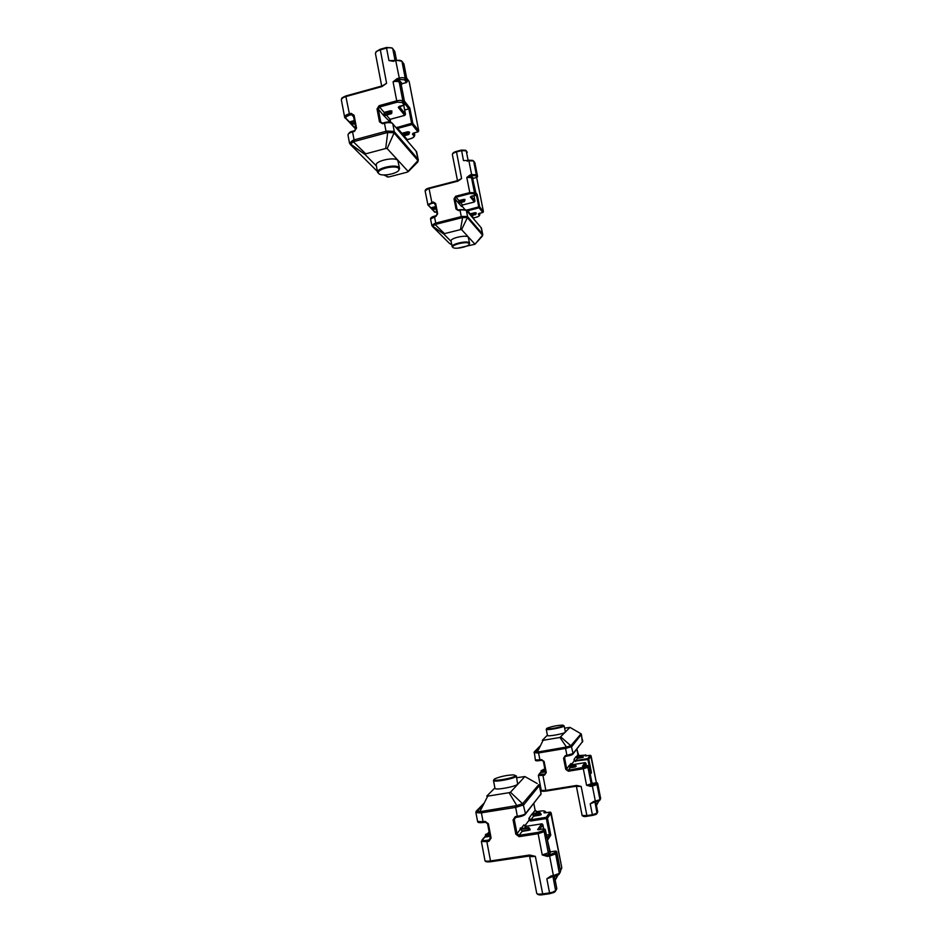 <?xml version="1.0" encoding="UTF-8"?>
<svg xmlns="http://www.w3.org/2000/svg" width="942" height="942" viewBox="0 0 942 942"><rect width="100%" height="100%" fill="white"/><g stroke="black" fill="none" stroke-linecap="round" stroke-linejoin="round"><path stroke-width="1.41" d="M452.937 247.428L452.148 246.639C451.265 243.931 467.597 240.34 469.375 242.859L469.116 244.237M469.563 243.189L468.245 237.113C466.455 234.546 450.135 238.149 451.03 240.916L451.041 240.987M468.975 243.472L469.175 243.99C469.422 246.569 454.727 249.712 452.972 247.452L452.784 247.169C451.383 244.673 467.22 241.046 468.975 243.472M482.881 212.468L483.399 211.561L479.643 206.863L479.042 207.793L478.736 206.851L479.643 206.863L477.205 194.547L476.452 195.265L478.736 206.851L466.29 210.243M475.569 214.717L476.275 213.104L469.87 214.458M466.938 211.008L479.042 207.793L482.822 212.48L479.478 213.328M477.017 177.355L477.57 176.495M466.973 160.717L473.602 160.952L468.892 160.776L471.624 174.6L476.334 174.753L475.71 175.718L476.946 177.379L473.367 178.297L472.754 179.263L475.734 194.37M475.18 195.23L475.722 194.287L474.485 192.71L471.506 177.614L472.766 179.333M474.438 201.953L474.968 201.035L471.177 196.301M471.612 196.148L470.352 196.984L474.368 201.977L462.593 204.979L460.591 202.624M464.901 200.469L463.876 199.751L459.013 200.964L458.589 202.294L464.194 200.846L465.007 199.469L463.735 199.398L464.477 201.529L459.001 203.06M470.246 214.199L469.611 214.14M459.013 200.964L458.518 202.047M465.407 209.713L460.061 209.642L466.325 210.278L481.456 228.082L482.799 234.923L474.98 244.237L457.612 248.182M460.485 229.624L444.494 233.628L435.074 224.502L462.604 217.543L460.485 229.624L461.592 229.624L467.385 217.673L482.457 235.076L481.656 236.783M461.592 229.624L474.945 244.166M431.836 225.538L443.823 234.087L444.494 233.628M451.783 244.79L449.381 243.33L432.496 226.48L435.074 224.502L434.486 223.595L435.734 223.089L436.005 224.09M451.136 241.458L443.823 234.087M435.675 206.934L431.836 208.582M476.275 213.104L475.734 213.822M476.004 212.774L474.792 212.715L475.215 214.093L470.588 215.294M465.301 150.261L461.533 150.096L465.819 150.308L467.279 152.286M462.663 204.967L461.568 206.145M461.545 217.626L461.286 216.613L462.675 216.46L462.604 217.543L467.055 217.578L467.585 216.672L466.325 210.278C465.313 209.524 463.217 209.501 460.026 210.207L460.061 209.642M461.721 205.745L464.747 209.301M432.79 209.654L431.895 207.534L431.212 208.111L431.954 208.971L435.899 208.088M473.967 195.901L476.452 195.265L472.778 179.298L473.39 178.321L469.94 175.047L466.796 177.473L471.954 175.601L475.71 175.718M434.05 211.467L434.792 212.221L436.629 211.844M474.98 244.237L482.434 235.995L482.763 234.405L481.009 227.564M457.659 180.617L461.615 178.544L457.953 181.111L461.615 178.544L456.399 151.415L461.462 150.084M462.675 216.46L467.138 216.495M443.8 234.04L431.919 225.774L430.565 219.062M431.813 225.432L434.486 223.595M467.208 160.658L468.845 160.234L467.208 161.212M600.372 799.252L599.512 800.618M547.443 735.419L547.443 735.455C547.361 736.844 564.399 733.736 565.424 732.169L564.223 726.011C563.186 727.518 546.148 730.639 546.242 729.308L546.36 729.061M546.772 728.437L547.196 728.154C552.177 726.341 557.417 725.316 562.904 725.104L563.587 725.564C562.421 727.142 544.606 730.191 546.772 728.437M545.171 770.403L541.462 771.039L541.108 771.887L545.383 771.545M597.664 783.379L596.733 782.708M575.173 764.869L569.333 765.716L569.239 766.694L570.134 767.483L575.279 766.623L575.256 764.857L576.057 765.905M583.946 766.164L585.936 763.338L585.006 762.643L582.497 766.14L587.737 765.552M588.668 766.211L587.702 765.552L586.948 766.647L587.926 767.353L588.679 766.258L591.906 782.59M576.857 749.102L577.905 754.424L576.398 757.321L577.269 758.063L582.203 757.238L582.945 756.532L582.168 755.543L582.792 756.049M574.031 761.16L587.902 759.523L590.387 772.11L591.435 772.64L588.785 759.264L587.902 759.523L587.843 758.581L588.785 759.264L591.093 755.979L590.198 755.307M579.919 733.147L569.992 727.377L559.937 737.456L566.472 747.041L538.447 751.904L537.399 751.916L543.098 740.306L542.309 740.318L547.396 735.196M561.032 737.15L570.84 745.758L566.472 747.041L566.966 748.03L565.565 748.431L565.435 747.383M569.239 766.694L570.134 767.483M576.398 757.321L577.269 758.063M543.452 761.477L545.583 773.147L544.511 774.136L539.083 774.277L541.108 771.945L540.684 772.44L541.52 772.499L541.509 770.379L545.041 769.755M541.097 772.051L541.097 770.768M597.593 812.334L596.981 813.182L594.979 801.983M537.187 753.011L537.399 751.916L534.255 751.893L535.374 759.97L539.919 759.853L540.213 760.547L541.78 760.276L541.532 759.593L539.919 759.853L538.577 752.952L534.008 752.705M586.948 766.647L568.309 770.238L570.134 767.824L575.279 766.965L575.162 765.505L568.568 766.305L566.672 769.072L564.505 757.368L565.541 756.332L572.347 754.589M575.279 766.965L576.257 766.187M575.633 761.548L577.269 758.392L582.203 757.556L582.085 756.167L575.75 756.944L574.019 759.487L574.184 760.959L571.511 764.48M582.203 757.556L583.369 757.168L582.709 756.285M583.369 757.168L582.815 756.143M543.098 740.306L559.937 737.456M569.992 727.377L564.764 728.154M571.029 763.938L572.524 764.704L584.97 762.655M542.616 770.203L544.912 769.119M594.802 802.019L590.222 803.785L593.778 802.195L593.566 801.512L590.222 803.785L592.377 814.736L596.981 813.182L592.589 815.395L595.921 814.477M576.893 786.123L581.167 786.44L576.61 785.44L576.893 786.123M582.344 742.178L581.414 734.313L571.747 746.617L570.84 745.758L580.931 733.948L582.768 741.319L573.101 753.518L571.158 745.699M571.335 746.735L566.966 748.03M592.447 783.273L591.917 782.602L592.895 783.332L590.504 785.369L586.572 785.275L590.575 786.37L592.377 786.075L592.306 785.075L590.504 785.369L590.575 786.37M543.334 769.378L542.474 770.226M593.907 802.16L598.994 800.936M378.943 173.752L377.601 172.256C376.506 168.053 396.311 163.767 399.161 167.605L398.831 170.113M399.538 168.253L397.783 160.434C394.922 156.537 375.128 160.823 376.235 165.097L376.27 165.297M398.654 168.382L399.055 169.442C399.184 173.387 381.592 177.002 378.802 173.611L378.425 173.034C376.459 169.113 395.84 164.65 398.654 168.382M418.083 131.821L418.684 130.714L412.808 123.367L412.066 124.544L411.642 123.308L412.808 123.367L409.829 108.036L408.84 108.883L411.642 123.308L396.217 127.747M409.158 133.163L409.652 132.481L409.169 133.246L407.827 132.257L401.598 134.082M409.134 81.554L408.675 80.812M403.953 64.186L403.482 63.408M406.626 82.425L407.285 81.448M404.271 104.974L404.93 103.973M404.825 115.324L405.449 114.182L399.243 106.434M399.09 106.434L398.301 107.435L404.695 115.371L390.035 119.351L386.455 115.112M391.86 112.334L391.684 113.346M391.86 112.286L390.424 111.297L384.36 112.887L383.877 114.641L391.578 112.392L391.907 110.991L390.223 110.803L391.319 113.699L391.907 112.381M391.448 113.664L384.383 115.725L383.877 114.641L383.158 114.959L388.799 120.67M402.046 133.764L401.233 133.658M384.36 112.887L383.771 114.312M391.625 122.978C390.318 121.954 387.963 121.824 384.572 122.59C387.28 121.683 389.788 121.824 392.037 122.966L416.611 151.756L418.33 160.128L407.45 172.092L388.646 177.025L383.524 174.941M385.714 148.506L365.767 153.829L353.297 141.736L387.704 132.469L385.714 148.506L387.162 148.565L394.062 132.975L417.836 160.434L417.848 161.906L416.564 163.084M387.162 148.565L408.216 171.491M349.541 143.302L365.001 154.476L365.767 153.829M387.28 176.99L385.266 174.953M376.411 166.004L365.001 154.476M354.416 121.071L350.789 122.095L350.554 122.931L346.067 118.527C345.337 117.303 346.538 116.184 349.659 115.171L351.554 114.653L353.615 116.867M409.652 132.481L409.228 131.962L408.746 132.728L409.028 134.129M409.228 131.962L407.639 131.798L408.239 133.599L408.91 133.281M395.004 60.312L392.755 48.666C391.625 47.571 389.552 47.383 386.55 48.077L386.609 47.453L392.261 48.03L394.568 51.174M386.385 132.587L386.02 131.291L387.774 131.079L387.704 132.469L393.568 132.775L393.638 131.385L394.309 131.715L392.767 123.685C391.248 122.46 388.481 122.307 384.477 123.225L384.572 122.59M377.459 171.55L350.283 144.42L353.297 141.736L352.543 140.57L354.086 139.899L354.451 141.182M388.975 120.352L390.636 122.295M351.884 124.426L350.554 121.624L349.812 122.46L350.683 123.39M404.66 110.014L408.84 108.883L404.954 103.903M408.275 171.632L417.848 161.906L418.295 159.799M382.593 85.734L386.585 83.273L381.993 86.57L386.585 83.273L380.215 49.267L386.503 47.559M393.591 60.747L388.964 60.594L393.638 61.312L395.805 60.088L401.94 61.265C400.821 60.206 398.76 60.017 395.758 60.724L399.573 79.434L404.518 79.823L406.497 82.472L402.022 83.708L401.257 84.933L404.907 103.797L402.929 101.265L399.255 82.295L401.292 85.086M399.573 79.434L397.465 80.023L400.032 81.071L399.255 82.295C398.136 81.283 396.076 81.118 393.061 81.813L397.465 80.023L396.994 78.692L393.061 81.813L396.735 100.841C399.749 100.146 401.81 100.288 402.929 101.265L402.152 102.49L404.142 105.021L398.301 107.435M387.774 131.079L393.638 131.385M364.943 154.394L350.377 144.303L349.529 143.231L352.543 140.57M355.864 129.007L354.604 127.982M395.699 60.182L393.638 61.312M561.479 868.783L560.443 870.655M560.207 872.327L558.877 874.529M515.533 775.478L516.145 776.361C514.391 778.74 493.561 782.59 493.478 780.541L493.69 780.047M494.95 788.277L494.974 788.372C495.068 790.503 515.91 786.652 517.653 784.191L516.334 775.984M494.22 779.258L495.151 778.645C500.991 776.349 507.208 775.078 513.814 774.854L515.356 775.784C513.331 778.351 490.876 782.037 494.22 779.258M525.695 824.674L524.8 825.851M489.593 834.435L485.895 835.048L485.436 836.131L489.875 835.919M556.781 851.898L555.65 851.062M528.568 827.547L521.244 828.56L521.008 829.867L522.115 830.915L528.627 829.878L529.404 829.148L528.745 827.523L529.734 828.83M542.863 824.662L541.744 823.85M545.394 829.784L544.264 828.948M539.695 812.569L532.725 813.547L532.524 814.771L533.596 815.76L540.885 813.97M551.129 812.875L550.057 812.098M528.898 820.47L530.911 820.988L546.336 818.563L549.433 834.565L550.776 835.189L547.479 818.186L546.336 818.563L546.301 817.315L547.479 818.186L551.152 812.946L561.809 867.829L560.396 870.384M537.187 783.508L524.871 776.549L510.47 792.246L509.033 792.693L516.817 805.575L481.28 811.474L479.961 811.462L487.72 796.143L486.778 796.084L494.891 787.936M510.47 792.246L522.563 803.738L516.817 805.575L517.429 806.858L515.639 807.376L515.486 806.011M521.008 829.867L522.115 830.915M532.524 814.771L533.596 815.76M485.448 836.249L484.918 836.802L485.895 836.979L486.001 834.141L489.428 833.599M485.46 836.249L481.35 841.371M556.675 889.024L555.603 890.637L552.942 876.46M481.28 811.474L481.409 812.84L479.666 812.887L479.961 811.462L476.205 811.156L475.887 812.463M524.129 825.451L525.907 826.322L541.674 823.861L537.658 829.537L544.182 828.96L542.945 830.75L538.106 832.387L519.101 835.33L522.092 831.386L528.603 830.338L528.521 828.395L520.137 829.384L517.04 833.811L514.297 819.505L515.592 817.468M528.603 830.338L530.228 829.749L529.91 829.113M530.911 820.988L530.888 819.74L533.572 816.196L539.754 815.195L539.848 812.546L540.626 813.276L531.712 814.312L528.921 818.304L529.086 820.211L524.67 826.016M539.754 815.195L541.285 814.642L540.461 813.499M541.285 814.642L540.626 813.276M487.72 796.143L509.033 792.693M524.871 776.549L516.663 777.715M547.055 838.203L549.433 834.565L546.442 835.024M552.86 876.472L546.843 878.78L551.388 876.731L551.094 875.919L546.843 878.78L549.563 892.898C552.789 892.345 554.803 891.591 555.603 890.637L549.81 893.675L554.143 892.415M529.969 855.819L535.362 856.36L529.581 855.018L529.969 855.819M479.666 812.887L475.922 812.569M539.483 785.428L523.764 804.786L522.563 803.738L538.73 784.698L539.425 785.793L541.026 794.012L525.459 813.653L523.01 803.608M523.175 805.021L517.429 806.858M542.945 830.75L544.193 831.668L545.418 829.867L549.492 850.897L550.729 851.803L549.539 853.746L547.278 855.053L542.239 854.947L547.326 856.408L549.622 856.054L549.575 854.712L547.278 855.053L547.326 856.408M539.436 785.228L538.73 784.698M489.11 831.88L487.202 833.988M551.6 876.661L558.1 875.047M471.141 215.953L475.863 214.329M458.448 210.054L456.988 209.077L454.974 198.821L458.66 203.225M478.842 213.528L482.834 212.492L483.423 211.597L476.664 177.473L483.411 211.644M473.437 178.285L476.958 177.39L477.57 176.448L474.862 162.719M477.205 194.547L475.298 192.097M461.58 206.404L462.604 205.003L474.379 202L474.992 201.07L473.908 195.583L474.98 201.117M474.792 212.715L470.117 213.869L467.15 209.795M468.115 160.423L466.219 150.826L461.498 150.614L456.387 151.968C453.761 152.734 452.419 153.617 452.372 154.606L457.482 180.664L452.372 154.641M477.559 176.413L474.839 162.683L473.602 160.952L476.334 174.753L477.559 176.413M472.684 160.387L468.892 160.222M455.669 196.23L454.032 198.809L454.974 198.821L455.669 196.23L469.775 192.615L470.105 193.593L473.873 193.675L474.485 192.71L469.775 192.615L466.796 177.473L471.506 177.614L472.119 176.649M473.873 193.675L475.109 195.253L470.352 196.984M463.735 199.398L458.884 200.599L456.01 197.208L470.105 193.593M458.048 202.577L458.672 203.295M458.73 203.213L461.58 206.557M478.265 214.093L479.16 215.188C479.431 215.906 478.359 216.613 475.945 217.296L473.543 217.908L471.742 215.789M457.812 210.019L456.988 209.077L456.034 209.065L458.495 210.596L460.026 210.207L461.286 216.613L435.734 223.089L434.486 216.695L435.981 215.765M467.385 217.673L467.585 216.672L482.645 234.134L482.457 235.076M458.507 210.019L459.99 209.642L458.495 210.596M437.653 213.74L437.064 214.093L435.074 203.861L437.088 214.14L436.016 216.307L437.653 213.74L435.663 203.507L433.238 201.988L435.251 204.755M431.919 208.853L428.857 205.639C428.469 204.85 429.528 204.096 432.06 203.354L434.132 202.942L435.074 203.825M435.593 206.569L431.895 207.534M435.133 212.233L432.696 209.666M479.16 215.188L479.749 214.27L479.078 213.457M461.45 150.119L456.423 151.438M461.509 150.072L463.464 160.576L467.844 160.493M469.94 175.047L471.624 174.6L471.954 175.601M436.016 216.307L430.553 219.015C430.47 217.814 431.777 216.86 434.462 216.13M427.998 205.191L428.857 205.639M473.049 218.191L476.016 217.284M479.56 213.328L479.855 214.505C479.725 215.8 478.43 216.742 475.957 217.308M432.06 203.354L429.034 188.588L457.953 181.111M433.238 201.988L427.798 204.744L434.792 212.221M454.032 198.809L456.034 209.065M435.098 203.978L434.132 202.942L435.663 203.507M427.951 205.062L425.136 191.014L429.057 188.023L457.906 180.558L429.081 188.047M425.136 191.073L425.136 191.014C425.125 189.707 426.408 188.718 428.999 188.047M597.169 782.778L596.969 784.604L592.377 786.075L595.368 801.23L595.568 801.889L599.96 799.993L600.655 798.451L597.675 783.414L600.655 798.427M593.566 801.512L599.96 799.711L596.969 784.604L595.98 783.897L596.698 782.72L592.93 783.32M590.293 774.395L591.435 772.64M585.936 763.338L586.407 765.764L585.465 762.726M598.665 801.089L596.38 805.222M591.093 755.979L596.392 782.767L590.634 755.39M534.479 751.704L540.319 745.746M541.52 772.499L545.453 771.875M595.98 783.897L592.306 785.075M593.825 802.184L595.58 801.901M597.723 811.969L595.721 801.866L597.687 811.863M596.557 814.076L597.723 812.086M583.086 766.27L582.497 766.14M592.165 784.509L591.176 783.803L587.926 767.353L583.322 768.778L583.263 767.789M588.22 765.634L591.917 782.602L591.176 783.803L586.572 785.275L583.322 768.778L568.356 771.227L565.742 769.355L566.672 769.072L568.356 771.227M583.086 816.102L587.125 816.267C584.664 816.832 583.004 816.561 582.109 815.442L586.901 815.595L581.167 786.44L576.41 786.405L582.144 815.572M586.607 755.908L585.759 755.131L585.206 755.896L590.163 755.319L587.843 758.581L575.586 760.606L574.019 759.487M545.583 773.147L543.428 761.466L541.756 760.265L544.111 761.454L541.532 759.593M545.606 772.84L544.547 775.125L546.278 772.546L544.111 761.454M539.813 747.077L535.374 751.622M536.41 760.477L540.166 760.547M572.536 754.471L573.101 753.518L566.919 755.366L567.143 756.049C570.463 755.519 572.453 754.789 573.101 753.859L582.815 741.189M565.306 756.379L564.505 757.368L565.6 756.308M568.933 765.681L568.568 766.305M567.143 756.049L565.518 756.32L565.294 755.637L563.563 758.228L565.871 756.261M577.893 754.389L579.436 755.519L585.759 755.131M572.018 765.328L572.489 764.704M570.899 763.562L569.274 765.693M587.113 816.255L586.901 815.595L592.377 814.736L592.589 815.395L587.113 816.255L592.589 815.395M576.61 785.44L545.842 790.409L546.136 791.08L576.339 786.193M538.447 751.904L538.577 752.952L565.565 748.431L566.919 755.366L565.294 755.637M539.083 774.277L538.365 775.407M542.898 774.406L542.933 775.396L538.377 775.431L541.261 790.362M576.834 786.111L546.066 791.068C542.604 791.527 541.002 791.304 541.273 790.385L545.842 790.409L542.933 775.396L544.547 775.125M545.583 772.558L546.278 772.546M563.563 758.228L565.742 769.355M578.718 755.425L576.869 749.09M542.298 790.88L546.089 791.08M350.554 122.931L350.742 123.555L354.698 122.578M408.781 134.4L408.239 133.599L402.505 135.153M409.181 133.599L408.651 134.518L403.282 136.06M406.661 78.08L409.111 81.401L418.707 130.867M402.163 83.673L400.032 81.071M409.829 108.036L404.401 101.053M390.176 119.316L404.719 115.407L405.484 114.253L403.729 105.174L405.46 114.359M397.065 128.748L397.712 128.406L397.277 127.182M407.639 131.798L401.857 133.305L397.712 128.406L412.066 124.544L417.954 131.868L413.868 132.963M413.126 133.211L412.443 134.082L413.832 135.766L414.551 134.624L413.35 133.163M413.185 133.187L412.443 134.082M394.792 51.492L396.417 59.935M396.994 78.692L399.114 78.104C402.128 77.397 404.189 77.562 405.296 78.598L407.262 81.248L403.918 64.021L401.94 61.265L405.296 78.598L404.518 79.823M388.799 121.106L390.07 119.387L388.787 121.341M390.223 110.803L384.159 112.404L379.567 106.988L397.194 102.16L402.152 102.49M413.832 135.766C414.327 136.861 413.102 137.873 410.159 138.792L407.191 139.593L404.012 135.848M407.309 139.557L406.555 139.922M382.511 123.143L380.745 121.93L378.272 109.036L383.158 114.959M381.769 123.096L379.496 121.859L382.546 123.743L384.477 123.225L386.02 131.291L354.086 139.899L352.567 131.868L354.439 130.75M377.024 108.954L378.272 109.036L379.567 106.988L379.096 105.681L377.024 108.954L379.496 121.859M416.07 151.109L418.272 159.681M394.062 132.975L394.309 131.715L418.071 159.257L417.836 160.434M384.43 122.625L382.546 123.743M356.523 128.088L354.475 131.35L356.523 128.088L354.086 115.23L351.06 113.358L353.403 115.654M354.31 120.564L350.554 121.624M355.864 128.83L351.719 124.474L354.898 123.673M375.505 53.824L381.687 86.028L375.505 53.824M394.262 60.512L388.964 60.594L386.55 48.077L380.168 49.891C377.047 50.88 375.481 52.116 375.458 53.6L376.07 51.692L380.121 49.29M379.096 105.681L396.735 100.841L397.194 102.16M354.475 131.35L352.567 131.868C349.576 132.763 348.045 133.823 347.987 135.059L348.01 135.212M354.569 130.679L355.829 128.571L353.403 115.725L355.852 128.489M344.96 117.915L346.067 118.527M414.221 132.904L414.763 135.083C414.574 136.849 413.043 138.097 410.182 138.827L406.591 139.969M349.659 115.171L345.891 96.567L381.993 86.57M351.06 113.358L349.164 113.876C346.173 114.783 344.654 115.866 344.607 117.149L355.581 128.972M353.427 115.901L352.249 114.618L353.403 115.725L354.086 115.23M344.701 117.491L341.345 99.923C341.393 98.604 342.912 97.485 345.891 96.567L345.973 95.919L381.946 86.016M341.381 100.088L341.345 99.923C342.523 97.98 339.567 98.828 345.867 95.954M551.094 875.919L553.401 875.577L553.649 876.354C555.698 876.401 557.629 875.53 559.43 873.74L555.65 853.935L549.622 856.054L553.401 875.577L559.418 873.375L560.561 871.315L556.804 851.992L555.65 853.935L554.391 853.005L555.556 851.073L550.811 851.792M542.309 823.967L543.711 829.031L542.886 824.697L539.425 829.678M549.539 853.746L548.291 852.828L549.469 850.803M547.455 840.299L550.776 835.189M557.711 875.248L555.121 879.922M476.428 810.991L483.964 803.302M485.895 836.979L489.958 836.366M554.391 853.005L549.575 854.712M551.47 876.719L553.672 876.39M554.391 876.237L556.757 888.471M555.097 891.768L556.816 888.742M524.564 828.1L525.989 826.311L525.707 824.756M538.518 829.796L537.658 829.537M546.089 812.722L545.971 812.086L545.477 812.816L549.987 812.098L546.301 817.315L530.888 819.74L528.921 818.304M545.971 812.734L544.735 811.486L543.852 812.687L544.629 812.911M543.852 812.687L545.477 812.816M487.615 823.803L490.276 838.027L487.567 823.779L485.413 822.178L488.403 823.791L485.13 821.377L483.081 821.695L483.376 822.507L485.46 822.225M490.311 838.062L488.922 840.005L486.873 840.323C483.47 840.77 481.951 840.594 482.316 839.793M490.299 838.368L488.91 841.336L491.1 838.05L488.403 823.791M483.246 805.069L477.476 810.98M524.753 814.854L525.459 813.653C524.305 814.653 521.597 815.525 517.346 816.29L517.735 817.126L524.482 815.042M540.484 795.095L541.097 793.753L539.495 785.51M515.721 817.397L517.664 817.138M521.032 828.595L520.796 828.536C520.325 827.5 520.102 827.783 520.137 829.384M519.113 836.661L519.101 835.33L517.04 833.811L515.816 834.212L519.113 836.661L538.141 833.705L538.106 832.387M515.674 817.444L515.274 816.608L513.072 819.905L516.063 817.35M536.104 811.521L535.115 810.202L533.82 803.514L535.103 810.25L537.011 811.639L540.19 811.133C543.393 810.697 544.912 810.815 544.735 811.486M535.904 813.099L537.081 811.627M535.115 810.202L532.619 813.488M532.336 813.723L531.712 814.312M523.905 824.851L521.114 828.489M487.379 833.953L489.122 831.951M529.569 856.054L536.728 893.369C537.199 894.17 539.154 894.347 542.592 893.911L549.563 892.898L549.81 893.675L542.839 894.688L549.834 893.699M529.581 855.018L490.511 860.941L490.782 861.73L529.545 856.019C530.005 856.702 531.947 856.82 535.362 856.36L542.839 894.688C539.719 895.277 537.682 894.841 536.728 893.369L529.557 856.007M477.606 821.518L483.081 821.695L481.409 812.84L515.639 807.376L517.346 816.29L515.274 816.608M548.291 852.828L544.193 831.668L538.141 833.705L542.239 854.947L548.291 852.828M486.873 840.323L486.861 841.653L481.362 841.442L484.965 860.541M529.875 855.842L490.782 861.73C487.049 862.118 485.118 861.753 484.989 860.635C485.424 861.282 487.261 861.388 490.511 860.941L486.861 841.653L488.91 841.336M490.276 838.745L491.1 838.05M475.91 812.569L477.618 821.589C477.629 822.625 479.549 822.931 483.376 822.507L485.413 822.178L485.13 821.377M513.072 819.905L515.816 834.212M436.052 208.877L432.484 209.654L431.777 208.382M469.175 243.99L469.587 243.401M462.369 206.51L462.122 205.25M452.784 247.169L452.172 246.78M471.553 196.183L475.121 195.265L475.745 194.335M452.148 246.639L451.03 240.916M479.419 213.363L478.795 213.551M456.352 151.427C453.773 152.109 452.443 153.169 452.372 154.606M434.521 216.118L435.981 215.742M437.064 214.093L436.04 215.73M479.619 213.304L479.843 214.47M582.085 755.555L576.469 756.391M546.242 729.308L547.443 735.455M598.877 800.994L596.427 805.445M540.202 746.076L534.75 751.645M570.982 763.797L571.735 764.61M541.756 760.265L540.143 760.535C536.669 761.042 535.08 760.853 535.374 759.97M581.179 733.9L579.966 733.17M541.097 771.816L538.918 774.324M576.41 786.405L582.109 815.442M586.725 755.661L585.571 754.872M351.743 124.474L350.471 122.731M399.055 169.442L399.573 168.724M390.706 122.319L390.141 119.399M378.425 173.034L377.66 172.539M409.146 81.483L418.719 130.785L417.989 131.892L413.773 133.022M403.953 64.115L407.297 81.342L406.532 82.519L402.069 83.756L401.292 85.016L404.942 103.879L404.165 105.057L399.043 106.458M377.601 172.256L376.235 165.097M396.441 59.935L394.78 51.374M352.543 131.232C350.247 131.586 348.728 132.857 347.987 135.059L349.529 143.231M380.215 49.267L386.514 47.477M393.685 60.677L395.711 60.111M382.629 123.072L384.442 122.59M352.661 131.197L354.451 130.714M414.327 132.869L414.739 135M345.973 95.919L381.957 85.957M485.483 834.624L485.436 836.131M556.169 851.168L560.561 871.256M529.545 828.206L529.804 828.995M544.841 829.078L550.175 851.733M550.599 812.204L561.809 867.782M493.478 780.541L494.974 788.372M554.414 876.237L556.816 888.647M557.994 875.106L555.179 880.205M483.788 803.738L476.734 810.944M541.108 793.788L525.459 814.076C524.27 815.489 521.656 816.49 517.617 817.103L515.557 817.421L514.308 818.763L515.368 817.479M524.07 825.274L524.965 826.193M485.436 836.025L482.104 839.852M545.96 812.039L544.452 810.991"/></g></svg>

